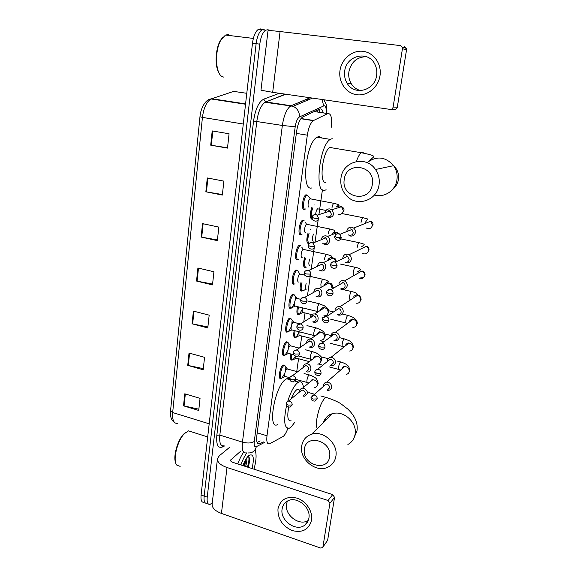 <?xml version="1.0" encoding="UTF-8"?>
<svg xmlns="http://www.w3.org/2000/svg" width="577" height="577" viewBox="0 0 577 577"><rect width="100%" height="100%" fill="white"/><g stroke="black" fill="none" stroke-linecap="round" stroke-linejoin="round"><path stroke-width="0.87" d="M281.432 378.094L280.956 378.411C277.688 380.279 279.795 367.001 283.098 364.967L284.699 365.356M284.656 355.035L284.18 355.36C280.826 357.322 282.903 343.64 286.264 341.772L287.815 342.204M287.937 331.624L287.461 331.948C284.007 334.011 286.062 319.896 289.474 318.208L290.974 318.684M291.262 307.844L290.794 308.176C287.245 310.339 289.272 295.77 292.741 294.27L294.183 294.782M292.835 283.718L294.133 284.043C290.592 286.17 292.481 271.543 295.965 270L297.443 270.498M297.804 259.376L297.472 259.563C293.996 261.431 295.777 246.913 299.239 245.326L300.754 245.816M301.288 234.45L300.869 234.68C297.458 236.303 299.131 221.871 302.572 220.255L304.115 220.724M304.829 209.134L304.317 209.393C300.97 210.764 302.55 196.404 305.954 194.759L307.534 195.221M310.96 218.676L312.006 219.051C309.741 218.063 309.676 214.226 311.811 207.547M308.983 243.234L308.608 243.451C306.43 242.888 306.264 239.383 308.118 232.92M299.088 314.133L298.634 314.458C296.78 314.631 296.427 312.027 297.559 306.661M292.582 359.781L292.121 360.091C290.577 360.373 290.166 358.346 290.88 353.997M295.806 337.127L295.352 337.444C293.657 337.682 293.267 335.374 294.183 330.513M301.973 291.118L301.959 291.125C299.953 291.197 299.636 288.305 300.999 282.463M305.558 267.295L305.262 267.468C303.17 267.266 302.918 264.071 304.519 257.89M331.263 127.272C332.215 117.751 331.039 113.193 327.729 113.582L313.282 120.651C310.491 122.894 308.5 127.733 307.317 135.177L266.992 435.779C266.365 441.751 267.223 444.427 269.567 443.828L283.415 436.32C284.995 434.791 286.473 432.159 287.844 428.422M295.381 381.202L295.46 380.654M296.744 371.552L298.554 358.757M300.155 347.441L301.764 336.03M303.762 321.872L305.024 312.958M307.44 295.835L310.361 275.179M311.191 269.3L314.256 247.627M315.02 242.232L318.223 219.57M318.922 214.608L322.42 189.855M294.335 346.835L295.575 347.159M212.264 502.928L210.086 504.37C207.72 504.767 206.775 502.351 207.23 497.136L259.787 44.14C260.775 37 262.73 32.355 265.651 30.192L267.807 29.759L271.962 30.725M207.042 503.317C204.662 503.707 203.703 501.29 204.15 496.076L256.13 43.686C257.111 36.56 259.073 31.923 262.008 29.766L264.179 29.333L262.008 29.766C259.073 31.923 257.111 36.56 256.13 43.686L204.15 496.076C203.703 501.29 204.662 503.707 207.042 503.317M303.516 265.333L304.569 257.731M306.87 241.114L307.945 233.389M310.282 216.505L311.371 208.658M323.228 112.904C322.5 109.702 321.288 108.433 319.586 109.089L302.622 116.98C299.766 119.215 297.754 124.041 296.6 131.455L256.83 435.801C256.231 441.737 257.14 444.42 259.542 443.836L263.328 441.903M260.205 440.936L257.133 442.501M204.013 502.264C201.618 502.646 200.637 500.23 201.084 495.023L252.481 43.239C253.454 36.12 255.423 31.49 258.373 29.34L260.559 28.915M207.294 177.954L223.876 181.12L222.347 195.055L205.852 191.795L207.294 177.954M212.199 130.929L229.069 133.763L227.497 148.116L210.713 145.18L212.199 130.929M193.403 311.111L209.177 315.15L207.778 327.931L192.076 323.812L193.403 311.111M189.025 353.037L204.554 357.336L203.191 369.763L187.741 365.385L189.025 353.037M184.777 393.817L200.053 398.361L198.726 410.449L183.522 405.833L184.777 393.817M202.527 223.624L218.834 227.1L217.349 240.631L201.128 237.068L202.527 223.624M197.904 267.988L213.937 271.76L212.495 284.908L196.541 281.057L197.904 267.988M212.588 284.064L196.541 281.057M217.428 239.945L201.128 237.068M198.863 409.18L183.522 405.833M203.313 368.631L187.741 365.385M207.886 326.943L192.076 323.812M227.533 147.777L210.713 145.18M222.405 194.536L205.852 191.795M311.558 520.165C308.926 529.599 302.492 533.069 292.25 530.58C282.391 526.109 277.631 518.86 277.97 508.82C280.379 499.415 286.733 495.852 297.047 498.131C306.113 501.045 312.979 511.453 311.558 520.165M282.103 509.029C279.838 520.577 296.268 532.275 304.865 525.056C307.079 523.346 308.428 521.017 308.911 518.074C311.183 506.952 295.893 495.318 287.086 501.305C284.302 503.036 282.643 505.611 282.103 509.029M308.327 520.36C299.542 526.541 284.36 515.102 286.517 504.089L287.339 501.161M255.748 449.021L255.467 451.171M229.394 447.485L219.375 455.715L217.507 458.513C217.103 462.083 220.27 465.084 227.013 467.514L328.053 500.497L332.72 494.626L232.942 462.386C231.247 461.78 230.447 461.03 230.548 460.121L240.775 451.091M217.421 459.22L212.17 503.707C211.73 507.623 214.81 510.861 221.431 513.422L320.509 548.013L322.471 547.703L327.642 540.267L322.832 547.205M332.72 494.626L334.545 497.374L329.9 503.295L322.969 546.744M329.9 503.295L328.053 500.497M334.545 497.374L327.642 540.267M180.161 466.339L176.944 465.271C172.415 460.936 177.161 440.734 184.366 433.659L188.491 430.875L191.809 431.921M254.933 449.93C256.722 453.803 256.404 460.222 253.981 469.18M242.939 465.61C244.504 461.398 246.242 458.246 248.16 456.162L248.745 455.592C253.39 453.104 254.5 457.424 252.077 468.567M244.684 466.18L245.889 459.256M245.607 466.476C246.776 462.624 247.107 459.855 246.588 458.16M248.189 467.305C249.545 462.74 249.848 459.415 249.098 457.337L248.016 456.313M240.876 464.947C242.614 460.057 244.598 456.046 246.826 452.902M237.825 463.958C239.513 459.22 241.446 455.296 243.624 452.188M175.733 462.884C172.84 457.006 177.485 440.229 183.666 434.099L185.527 432.454M244.237 466.028L245.643 459.681M247.915 467.219L249.408 458.542M243.775 465.884L245.009 460.843M247.454 467.074C248.896 462.314 249.3 458.838 248.665 456.652M329.59 456.825C332.64 441.044 306.041 433.139 304.418 449.115C301.439 464.55 327.613 472.823 329.59 456.825M301.699 445.942C302.745 440.049 306.034 436.154 311.558 434.243C323.257 430.031 338.447 443.742 335.864 456.378C334.992 461.225 332.475 464.759 328.327 466.959C316.629 473.573 299.052 459.544 301.699 445.942M299.737 390.074L297.321 389.396L296.484 389.944C294.638 391.516 292.842 394.524 291.096 398.952M287.721 401.311C290.664 392.108 293.924 385.948 297.494 382.832L298.626 382.104C301.244 380.993 302.86 382.76 303.473 387.383M295.035 421.938L291.226 426.944L289.517 428.134C284.31 428.906 283.321 421.383 286.545 405.566M277.645 424.585C267.151 430.507 274.659 386.547 285.471 379.5L286.639 378.786C288.168 378.108 289.409 378.447 290.346 379.81M288.68 407.117C286.971 416.882 287.779 421.434 291.104 420.777M372.316 184.452C375.923 165.44 346.25 160.42 344.267 179.404C340.755 197.969 369.9 203.522 372.316 184.452M340.971 178.127C342.615 161.199 366.092 154.961 375.468 169.487C378.649 174.167 379.832 179.324 379.031 184.965C377.098 200.673 356.759 207.186 346.626 195.827C342.038 190.864 340.149 184.965 340.971 178.127M332.006 147.164L329.784 147.467C322.312 151.455 318.807 184.9 326.005 182.202M326.12 189.754L324.851 190.309C314.263 194.694 319.254 145.354 330.296 139.382L332.186 138.668M311.883 187.893C300.934 192.17 305.601 143.082 317.004 137.218L318.966 136.518L321.937 138.018M295.446 356.132L292.986 359.889C291.551 360.156 291.161 358.281 291.818 354.249M327.159 390.254L328.666 390.312C330.282 389.98 331.263 388.985 331.595 387.333C331.725 384.852 330.592 383.157 328.198 382.248L326.683 382.125C324.974 382.414 323.949 383.416 323.596 385.14L323.574 386.186M327.383 390.052L329.517 387.888C329.611 386.092 328.789 384.866 327.058 384.21L325.94 384.123L323.784 386.006M309.344 361.62L296.621 358.238C295.972 358.461 295.684 357.783 295.741 356.218M299.174 331.825L296.225 337.235C294.638 337.458 294.277 335.302 295.128 330.751M330.563 365.537L331.912 365.724C333.823 365.544 334.985 364.513 335.396 362.608C335.533 360.091 334.386 358.382 331.97 357.495L330.982 357.365C328.969 357.473 327.75 358.512 327.325 360.488L327.296 361.548M330.772 365.364L333.311 363.106C333.405 361.281 332.583 360.048 330.83 359.399L330.094 359.305L327.498 361.39M311.392 338.483L299.852 335.54C298.929 335.691 298.706 334.436 299.189 331.782M302.319 309.185L299.506 314.234C297.768 314.393 297.443 311.941 298.518 306.899M333.975 340.358L335.158 340.661C337.379 340.711 338.749 339.644 339.269 337.473C339.399 334.912 338.252 333.196 335.807 332.323L335.403 332.244C333.08 332.107 331.645 333.167 331.104 335.417L331.083 336.499M334.177 340.206C335.8 340.257 336.802 339.485 337.177 337.898C337.271 336.045 336.434 334.804 334.667 334.177L334.357 334.112C332.705 334.018 331.681 334.768 331.277 336.362M311.688 314.588L303.141 312.496C302.074 312.561 301.901 311.025 302.622 307.887M306.098 289.164L302.838 290.887C300.949 290.945 300.66 288.204 301.973 282.687M338.432 315.092C340.971 315.439 342.558 314.378 343.2 311.905C343.351 309.402 342.255 307.692 339.911 306.776L339.709 306.726C337.17 306.387 335.59 307.454 334.956 309.928M337.66 314.58C339.492 314.826 340.639 314.054 341.101 312.265C341.209 310.448 340.408 309.207 338.699 308.551L338.576 308.515M306.474 289.106C305.276 289.019 305.168 287.202 306.149 283.646M306.228 267.18L306.149 267.223C304.166 266.992 303.956 263.956 305.5 258.107M342.385 289.192C344.945 289.517 346.553 288.413 347.203 285.889C347.39 283.653 346.481 282.002 344.476 280.949L343.683 280.682C341.115 280.372 339.514 281.475 338.872 283.999M341.606 288.579C343.466 288.81 344.628 288.017 345.096 286.185C345.226 284.555 344.563 283.357 343.106 282.6L342.543 282.413M309.813 265.37C308.515 264.958 308.507 262.845 309.784 259.044M345.226 262.412L346.402 262.845C348.984 263.141 350.614 262.001 351.27 259.434C351.472 257.429 350.737 255.863 349.071 254.724L347.722 254.19C345.125 253.909 343.503 255.056 342.861 257.623M345.63 262.131C347.505 262.347 348.681 261.518 349.157 259.657L347.549 256.238L346.589 255.856M313.203 241.265C311.811 240.335 311.941 237.933 313.585 234.053M309.503 243.184C307.44 242.6 307.31 239.253 309.121 233.13M348.219 234.796L350.484 236.043C353.102 236.31 354.747 235.127 355.418 232.509C355.62 230.713 355.035 229.242 353.658 228.081L351.826 227.237C349.208 226.985 347.57 228.167 346.914 230.786M349.727 235.221C351.624 235.409 352.814 234.558 353.297 232.661L352.006 229.437L350.701 228.838M315.669 214.471C315.871 211.701 316.521 209.812 317.617 208.809L326.041 210.454M312.193 218.676C310.772 216.462 310.989 212.812 312.835 207.749M289.827 377.726L285.557 376.55C283.74 377.603 284.93 370.153 286.769 368.984L287.591 369.056M303.062 396.132L304.613 396.197C308.45 393.795 308.269 391.156 304.072 388.271L302.536 388.155C300.581 388.566 299.593 389.821 299.578 391.934M284.807 373.283L281.843 378.209C278.792 379.962 280.761 367.52 283.855 365.609L284.677 365.349L285.55 366.518M285.702 367.744L285.29 371.487M303.264 395.959L305.298 393.846C305.377 392.079 304.569 390.867 302.882 390.218L301.757 390.131L299.766 391.776M293.686 354.74L288.788 353.441C286.92 354.552 288.096 346.871 289.964 345.796L290.758 345.904M306.272 371.826L307.692 372.014C312.027 371.985 311.948 364.866 307.591 363.921L306.495 363.784C304.274 364.037 303.12 365.32 303.048 367.657M287.93 350.441L285.074 355.151C281.929 356.99 283.884 344.166 287.029 342.406L287.772 342.197L288.688 343.402M288.846 344.505L288.543 348.097M306.459 371.675L308.839 369.468C308.919 367.672 308.104 366.453 306.401 365.818L305.594 365.717L303.228 367.52M313.996 335.533L292.07 329.979C290.152 331.14 291.313 323.214 293.21 322.24L293.974 322.384M309.488 347.087L310.772 347.376C315.468 347.873 315.85 340.142 311.169 339.168L310.563 339.06C308.053 339.088 306.726 340.394 306.575 342.976M291.125 327.166L288.356 331.732C285.125 333.665 287.05 320.437 290.245 318.843L290.916 318.67L291.883 319.91M292.041 320.899L291.818 324.404M309.676 346.95C311.191 346.936 312.107 346.178 312.438 344.678C312.525 342.861 311.703 341.634 309.979 341.007L306.755 342.853M317.523 311.493L295.402 306.142C293.433 307.361 294.58 299.182 296.506 298.316L297.242 298.482M312.741 321.894L313.881 322.276C318.893 323.394 319.853 315.006 314.811 313.996L314.717 313.975C311.941 313.729 310.419 315.028 310.166 317.869M294.385 303.488L291.688 307.945C288.37 309.972 290.274 296.318 293.52 294.905L294.111 294.768L295.121 296.044M295.28 296.91L295.128 300.379M312.929 321.771C314.638 321.93 315.698 321.165 316.102 319.478C316.189 317.624 315.359 316.391 313.621 315.778L313.535 315.763C311.919 315.547 310.852 316.218 310.339 317.761M298.763 281.944C296.794 283.119 297.876 274.897 299.816 274.025L298.41 271.789M316.037 296.239L317.3 296.758C322.204 298.143 323.848 290.007 318.944 288.522L318.511 288.392C315.691 288.118 314.126 289.423 313.809 292.315M295.035 283.805C291.724 285.788 293.498 272.077 296.758 270.627L297.35 270.483M316.448 296.181C318.252 296.419 319.377 295.64 319.824 293.844C319.932 292.113 319.196 290.902 317.617 290.209L317.321 290.123M302.153 257.371C300.213 258.402 301.244 250.238 303.163 249.351L301.749 247.129M319.398 270.108L321.043 270.865C325.68 272.142 327.7 264.627 323.214 262.686L322.276 262.362C319.485 262.109 317.905 263.415 317.523 266.278M298.561 259.21L298.381 259.304C295.128 261.049 296.809 247.439 300.047 245.953L300.646 245.802M320.199 270.195C322.024 270.404 323.163 269.603 323.61 267.771C323.74 266.199 323.12 265.031 321.75 264.259L321.086 264.028M305.594 232.401C303.697 233.288 304.663 225.174 306.567 224.265L305.146 222.066M322.846 243.494L324.851 244.533C329.258 245.694 331.559 238.748 327.512 236.447L326.106 235.878C323.38 235.647 321.778 236.923 321.302 239.722M302.002 234.305L301.785 234.406C298.597 235.921 300.177 222.39 303.387 220.876L303.992 220.71M324.014 243.754C325.854 243.948 327.008 243.112 327.462 241.251L325.918 237.89L324.916 237.479M309.092 207.02C307.231 207.763 308.14 199.692 310.029 198.769L310.837 198.921M326.38 216.397L328.724 217.738C333.672 216.909 334.703 214.247 331.818 209.768L330.001 208.932C327.368 208.715 325.76 209.949 325.168 212.632M305.55 208.975L305.247 209.105C302.11 210.381 303.603 196.923 306.784 195.379L307.397 195.206L308.587 196.584M327.895 216.851C329.755 217.024 330.917 216.159 331.386 214.262L330.116 211.074L328.811 210.475M379.991 75.811C378.252 87.538 367.217 96.309 356.629 94.707C346.02 93.279 338.295 82.049 339.99 70.56C341.526 59.056 352.244 49.947 363.034 51.324C373.853 52.529 381.887 64.097 379.991 75.811M344.7 71.195C344.123 75.645 344.952 79.698 347.188 83.362C354.3 96.034 374.877 90.726 376.63 75.385C377.178 71.534 376.637 67.913 375 64.523C368.573 50.004 346.186 55.226 344.7 71.195M360.755 90.611C356.781 89.637 353.636 87.372 351.335 83.816C349.128 80.21 348.313 76.214 348.89 71.829C351.148 61.977 356.99 56.921 366.417 56.676M404.405 46.802L406.388 48.389L406.533 49.86L402.443 48.692L402.292 47.191L400.272 45.576L280.083 31.547C272.084 30.639 268.06 30.365 267.995 30.725L260.977 90.207L272.683 92.32L390.146 109.392C391.718 109.45 392.706 108.678 393.125 107.055L397.308 107.192C396.897 108.786 395.916 109.551 394.372 109.486L390.737 109.406M402.443 48.692L393.125 107.055M406.533 49.86L397.308 107.192M223.991 77.195L222.188 76.611C215.257 73.546 214.478 49.91 221.236 39.503L225.506 35.046L228.521 34.548M219.087 73.034C214.557 66.463 215.329 48.439 220.63 40.145L222.729 37.39M317.141 110.221L317.545 112.046M307.144 99.648L308.14 99.922M289.546 106.795L291.746 105.872M257.227 432.8L266.992 435.779M296.347 133.395L307.317 135.177M301.028 118.509L313.607 120.47M314.277 111.549L327.729 113.582M319.925 108.966L319.708 112.371M322.868 112.847L322.932 111.743M326.236 113.359C326.488 108.671 325.825 106.118 324.231 105.699L299.499 116.929C297.465 118.235 296.03 121.523 295.2 126.781L254.284 441.427C253.88 445.559 254.558 447.319 256.311 446.699L264.713 442.328M322.06 99.496L323.668 105.829M224.568 445.956L222.224 447.067C217.911 448.48 216.115 444.542 216.844 435.253L253.563 121.033C255.344 109.183 258.72 101.898 263.689 99.179L279.34 93.286M207.23 497.136L201.084 495.023M259.787 44.14L252.481 43.239M246.278 452.837C242.982 453.58 241.713 450.024 242.455 442.148L219.83 435.087C219.166 442.898 220.58 446.468 224.064 445.797M254.284 441.427C251.522 443.23 247.576 443.468 242.455 442.148L282.355 125.454C283.862 115.53 286.581 109.067 290.505 106.067L291.118 105.75L265.766 101.941L265.124 102.252C261.013 105.18 258.244 111.556 256.808 121.372L219.83 435.087L216.844 435.253M312.445 98.097L293.109 106.298L291.118 105.75L310.13 97.758M285.81 94.224L265.766 101.941L263.689 99.179M295.2 126.781L282.355 125.454L253.563 121.033M304.829 267.569L304.945 266.747M308.176 243.516L308.306 242.6M311.573 219.087L311.717 218.07M222.837 445.956L222.224 447.067M285.298 94.152L265.124 102.252L293.109 106.298C297.386 108.397 299.521 111.938 299.499 116.929M256.311 446.699C255.142 450.983 252.466 453.068 248.276 452.945M257.342 442.956L259.801 443.72M208.622 99.756L211.059 98.97C206.653 98.862 200.825 106.586 199.967 116.785L202.426 117.398L172.667 412.548L170.554 410.73L199.967 116.814M245.542 104.242L211.059 98.97C206.58 101.718 203.703 107.856 202.426 117.398L243.292 124.026M209.184 423.806L172.667 412.548C172.184 420.251 173.879 423.857 177.752 423.359M246.783 93.308L233.707 91.382L211.68 98.717L245.578 103.896M198.481 268.125L197.11 281.179M193.973 311.255L192.646 323.942M189.588 353.189L188.297 365.522M185.325 393.976L184.07 405.97M203.118 223.746L201.712 237.183M207.893 178.069L206.443 191.903M212.805 131.029L211.319 145.281M227.013 467.514L221.431 513.422M230.98 459.451L230.786 461.052M324.382 421.571L325.623 418.339M347.895 444.463C351.833 442.335 354.228 438.989 355.079 434.416C357.574 422.494 343.286 409.757 332.193 413.839C327.83 415.325 324.887 418.231 323.365 422.573M327.96 398L325.767 397.365L324.995 397.935C321.375 402.054 318.67 408.985 316.874 418.751C316.189 423.612 316.319 426.893 317.278 428.588M374.43 195.026C384.203 198.041 395.389 190.742 396.904 180.067C397.683 174.817 396.587 170.013 393.629 165.671C385.523 156.634 376.666 155.624 367.059 162.649M364.217 153.266L362.385 152.213L361.267 152.71C359.565 154.03 357.949 156.958 356.413 161.495M311.01 397.64C310.981 399.933 312.316 401.094 315.02 401.123L317.22 398.895C317.162 396.428 315.929 395.115 313.513 394.964L311.695 396.017M317.22 398.895L313.073 399.068L311.032 397.495L325.94 384.123M340.654 370.008L339.233 369.568C338.598 369.814 338.389 368.991 338.598 367.095C339.009 364.678 339.651 362.991 340.517 362.031L341.158 362.096M346.438 374.314C347.981 373.983 348.912 373.038 349.236 371.473L349.265 371.235C349.078 368.256 347.52 366.705 344.592 366.59L341.721 369.078M314.797 371.963C314.797 374.156 316.008 375.338 318.439 375.526C319.882 375.411 320.754 374.632 321.057 373.204C321.072 370.91 319.961 369.59 317.718 369.237L315.518 370.304M321.057 373.204L316.888 373.312L314.811 371.833C315.02 370.441 315.987 369.576 317.718 369.237L330.094 359.305M344.116 346.871L342.853 346.51C342.197 346.763 341.981 345.904 342.197 343.928C342.615 341.469 343.25 339.788 344.116 338.894L344.736 338.987M349.633 351.04C351.443 350.859 352.554 349.871 352.951 348.075L352.987 347.837C352.886 345.082 351.487 343.517 348.782 343.149C346.972 343.25 345.818 344.166 345.334 345.904M318.648 345.839C318.619 347.844 319.694 349.042 321.879 349.431C323.56 349.489 324.591 348.696 324.974 347.051C325.039 344.959 324.065 343.64 322.045 343.099L319.413 344.137M324.974 347.051L320.769 347.102L318.663 345.717C319.023 344.036 320.148 343.164 322.045 343.099L334.357 334.112M347.606 323.38L346.532 323.091C345.854 323.358 345.623 322.456 345.847 320.386C346.272 317.891 346.914 316.225 347.772 315.388L348.364 315.511M352.821 327.339C354.927 327.375 356.233 326.366 356.73 324.31L356.766 324.058C356.737 321.555 355.511 320.004 353.088 319.398C350.91 319.276 349.547 320.264 349.006 322.363M322.565 319.247C322.521 321.093 323.459 322.276 325.37 322.817C327.282 323.098 328.472 322.305 328.955 320.437C329.063 318.54 328.226 317.249 326.459 316.564L323.38 317.494M328.955 320.437L324.721 320.43L322.579 319.139C323.019 317.263 324.31 316.405 326.459 316.564L338.699 308.551M350.268 299.312C349.561 299.586 349.323 298.641 349.561 296.477C349.979 293.967 350.621 292.315 351.472 291.522L352.057 291.659M356.074 303.199C358.461 303.495 359.961 302.485 360.575 300.155L360.603 299.91C360.632 297.653 359.594 296.131 357.473 295.345L339.911 306.776M326.56 292.178C326.899 294.429 327.686 295.59 328.926 295.662C331.054 296.225 332.41 295.453 333.008 293.34C333.138 291.645 332.446 290.397 330.931 289.604L327.426 290.368M333.008 293.34L328.746 293.275L326.568 292.085C327.072 290.015 328.522 289.192 330.931 289.604L343.106 282.6M354.026 275.179C353.319 275.395 353.088 274.4 353.326 272.185C353.744 269.704 354.365 268.074 355.201 267.288L355.8 267.425M359.428 278.619C362.053 279.203 363.734 278.208 364.476 275.618L364.505 275.359C364.57 273.354 363.712 271.89 361.916 270.974L344.476 280.949M337.134 265.759L332.842 265.622L330.628 264.533C330.426 265.903 331.075 267.05 332.59 267.973C334.891 268.853 336.405 268.11 337.134 265.759L335.446 262.196C333.975 261.431 332.677 261.619 331.551 262.744M362.796 253.555C365.652 254.522 367.535 253.563 368.436 250.678L368.472 250.418C368.559 248.629 367.859 247.244 366.366 246.256L349.071 254.724M357.156 247.497C357.567 245.052 358.173 243.436 358.988 242.665L359.608 242.802M334.754 236.563C334.371 237.284 334.912 238.351 336.377 239.758C338.814 240.948 340.466 240.256 341.332 237.666L339.99 234.312C338.461 233.31 337.055 233.411 335.764 234.608M341.332 237.666L337.018 237.464L334.761 236.491C335.417 234.024 337.156 233.296 339.99 234.312L352.006 229.437M366.215 227.987C369.273 229.437 371.357 228.55 372.468 225.326L370.823 221.164L353.658 228.081M361.051 222.412C361.447 219.996 362.046 218.402 362.846 217.644L363.474 217.774M286.134 403.72C286.033 405.912 287.36 407.037 290.123 407.11L292.214 404.931C292.142 402.472 290.916 401.181 288.55 401.051L286.87 402.025M292.214 404.931L288.082 405.104L286.156 403.575C286.61 402.039 287.411 401.195 288.55 401.051L301.757 390.131M308.803 382.998L307.721 382.659C307.029 382.897 306.769 382.082 306.95 380.207C307.346 377.755 308.024 376.031 308.991 375.028L309.755 375.093M314.66 387.636C316.268 387.275 317.184 386.244 317.415 384.556C317.4 382.277 316.311 380.733 314.148 379.94L312.655 379.832L309.95 382.053M289.654 378.476C289.524 380.517 290.75 381.671 293.34 381.945L295.792 379.666C295.77 377.365 294.652 376.06 292.424 375.757L290.426 376.752M295.792 379.666L291.623 379.789L289.668 378.346C289.856 376.997 290.779 376.132 292.424 375.757L305.594 365.717M311.998 359.608L311.162 359.363C310.433 359.615 310.166 358.757 310.347 356.795C310.751 354.307 311.436 352.59 312.395 351.645L313.138 351.746M317.718 364.123C319.579 363.885 320.653 362.818 320.935 360.906C320.927 358.598 319.831 357.055 317.638 356.269L316.571 356.139C314.97 356.254 313.902 357.062 313.369 358.577M293.224 352.799C293.102 354.704 294.212 355.872 296.578 356.312C298.136 356.305 299.088 355.519 299.42 353.968C299.456 351.826 298.446 350.527 296.398 350.051L294.039 351.025M299.42 353.968L295.229 354.033L293.239 352.677C293.412 351.227 294.465 350.354 296.398 350.051L309.524 340.928M315.201 335.85L314.653 335.699C313.895 335.965 313.607 335.071 313.801 333.008C314.205 330.484 314.891 328.782 315.857 327.895L316.571 328.032M320.783 340.192C322.911 340.134 324.159 339.031 324.512 336.881C324.505 334.537 323.401 332.987 321.187 332.215L320.596 332.114C318.699 332.056 317.451 332.929 316.838 334.718M296.866 326.669C296.693 328.378 297.689 329.554 299.852 330.188C301.62 330.354 302.709 329.568 303.12 327.815C303.192 325.846 302.305 324.555 300.458 323.942L297.725 324.851M303.12 327.815L298.893 327.823L296.881 326.553C297.09 324.916 298.287 324.05 300.458 323.942L313.535 315.763M318.367 311.703L318.194 311.659C317.408 311.941 317.112 310.996 317.314 308.839C317.725 306.279 318.41 304.591 319.369 303.762L320.055 303.928M323.87 315.814C326.272 315.987 327.7 314.876 328.147 312.467C328.147 310.087 327.029 308.529 324.793 307.779L324.707 307.757C322.478 307.476 321.028 308.399 320.358 310.541M300.567 300.076C300.841 302.261 301.713 303.423 303.177 303.56C305.139 303.949 306.38 303.163 306.877 301.201C306.986 299.405 306.221 298.143 304.584 297.415L301.482 298.208M306.877 301.201L302.629 301.151L300.581 299.975C300.862 298.15 302.204 297.299 304.584 297.415L317.617 290.209M321.057 287L320.877 284.281C321.281 281.742 321.952 280.069 322.896 279.261L323.596 279.427M331.847 287.649C331.876 285.449 330.888 283.92 328.883 283.055L328.464 282.932C326.394 282.615 324.945 283.415 324.115 285.319M310.707 274.111L306.43 274.003L304.346 272.921C304.151 274.407 304.901 275.568 306.582 276.419C308.724 277.061 310.101 276.289 310.707 274.111C310.837 272.481 310.188 271.262 308.774 270.454L305.312 271.082M324.498 259.318C324.894 256.808 325.551 255.157 326.474 254.363L327.195 254.529M335.619 262.008C335.518 260.184 334.682 258.849 333.102 257.998L332.186 257.681C330.347 257.385 328.955 258.049 328.01 259.65M308.168 245.456C308.277 247.252 308.911 248.355 310.087 248.752C312.373 249.668 313.881 248.932 314.609 246.538L312.994 243.032C311.602 242.275 310.347 242.412 309.222 243.458M314.609 246.538L310.296 246.365L308.183 245.384C308.558 243.198 310.166 242.412 312.994 243.032L325.918 237.89M328.183 233.945C328.565 231.464 329.207 229.841 330.109 229.055L330.852 229.213M338.54 233.663L335.98 232.004L332.078 233.534M312.078 217.406C312.128 219.036 312.669 220.097 313.693 220.58C316.102 221.77 317.732 221.063 318.576 218.459L317.249 215.134C315.821 214.175 314.479 214.24 313.217 215.322M318.576 218.459L314.234 218.214L312.085 217.341C312.532 214.969 314.256 214.233 317.249 215.134L330.116 211.074M338.569 214.428C341.195 214.637 342.774 213.389 343.308 210.692L341.598 206.71L339.831 205.895L336.326 206.977M331.926 208.146C332.302 205.7 332.929 204.092 333.809 203.32L334.566 203.479M280.083 31.547L272.683 92.32M280.956 378.411L279.787 378.086M284.18 355.36L282.968 355.035M287.461 331.948L286.199 331.631M290.794 308.176L289.488 307.858M298.634 314.458L297.458 314.169M292.121 360.091L291.017 359.796M295.352 337.444L294.212 337.156M301.959 291.125L300.747 290.837M318.706 109.5L319.586 112.349M300.877 118.718L313.282 120.651M305.341 267.432L304.101 267.151M308.774 243.371L307.498 243.097M304.642 209.256L303.206 208.968M301.1 234.572L299.687 234.284M297.609 259.499L296.232 259.196M265.651 30.192L258.373 29.34M323.87 99.756L326.214 104.444C326.914 105.75 327.036 113.013 326.762 113.438M310.577 229.855L310.65 229.379M312.092 219.022L312.143 218.64M314.011 205.239L314.076 204.763M257.486 443.201L259.542 443.836M174.427 422.386C171.261 420.294 169.977 416.406 170.554 410.73M304.865 525.056L307.988 521.168M207.691 436.919L188.491 430.875M183.666 434.099L184.366 433.659M320.776 395.966L325.767 397.365C332.128 399.147 338.627 402.227 340.747 403.648L347.808 409.086C355.136 416.075 358.18 423.424 356.947 431.127L353.319 439.342M323.776 422.162C326.25 415.541 330.441 414.019 332.193 413.839L311.558 434.243M297.321 389.396L299.896 390.117M308.818 392.612L314.407 394.185M298.626 382.104L295.114 381.13M289.769 379.652L286.639 378.786M392.612 189.371C395.851 186.818 397.813 183.436 398.491 179.231C399.06 173.879 397.445 169.357 393.629 165.671L375.468 169.487M330.296 139.382L317.004 137.218M329.784 147.467L361.267 152.71C370.701 154.557 374.834 155.963 373.651 156.944L367.145 162.692M348.746 372.785L349.871 370.333C349.208 367.203 348.155 365.349 346.719 364.772C347.174 364.585 341.44 361.851 340.625 361.952L337.466 361.123M320.855 356.766L328.118 358.67M296.275 358.288L293.556 359.471M341.923 368.905C342.428 367.268 343.315 366.496 344.592 366.59L326.683 382.125M318.374 364.022L322.759 365.191M328.977 366.842L338.706 369.431M292.986 359.889L290.772 359.298M352.432 349.46L353.578 347.015C351.516 340.336 349.373 340.957 344.188 338.843L339.247 337.595M324.995 334.018L331.09 335.547M299.499 335.59L296.794 336.802M345.536 345.738C346.864 343.365 347.938 342.5 348.782 343.149L330.982 357.365M320.076 340.697L323.971 341.692M330.109 343.257L342.312 346.373M296.225 337.235L293.96 336.651M356.175 325.76L357.351 323.322C357.098 320.92 356.117 319.348 354.401 318.605C354.271 317.776 352.071 316.701 347.801 315.367L342.183 314.018M328.883 310.815L333.47 311.919M302.774 312.554L300.083 313.787M349.222 322.204C350.722 319.369 352.013 318.425 353.095 319.377L335.403 332.244M321.908 317.083L323.423 317.451M330.736 319.232L345.976 322.954M299.506 314.234L297.198 313.672M357.473 295.345C359.009 294.558 360.243 295.857 361.18 299.247M353.78 296.275L357.43 294.414C356.918 293.253 354.927 292.294 351.472 291.522L340.38 288.976M332.547 287.18L334.263 287.57M302.838 290.887L300.487 290.339M340.416 313.751L339.312 314.494M361.916 270.974C363.928 271.262 364.981 272.532 365.068 274.789C364.743 277.032 363.308 278.042 360.776 277.818M357.704 271.68L360.762 269.726C360.178 268.738 358.324 267.923 355.201 267.288L340.452 264.071M330.628 264.533C331.198 262.268 332.799 261.489 335.446 262.196L347.549 256.238M366.366 246.256C368.148 246.675 369.028 247.901 369.02 249.928M361.692 246.682L364.275 244.807C363.712 244.215 365.291 244.331 358.988 242.665L339.081 238.546M370.823 221.164C372.252 221.734 372.994 222.895 373.045 224.655M364.628 223.66C366.337 220.688 367.426 219.325 367.902 219.556C366.828 218.921 370.073 219.476 362.846 217.644L341.88 213.548M316.888 386.157L318.194 383.409C317.357 379.933 316.268 378.007 314.927 377.625C315.258 377.329 309.25 374.653 309.149 374.92L304.072 373.543M286.935 368.883L297.624 371.79M310.188 381.859C311.465 379.947 312.287 379.269 312.655 379.832L302.536 388.155M287.259 368.826L284.677 365.349M285.189 376.593L282.456 377.762M284.122 365.443L282.91 365.118M296.412 379.543L307.123 382.493M281.843 378.209L279.535 377.574M320.379 362.58L321.706 359.86C321.548 357.495 320.617 355.785 318.901 354.725L316.073 352.828L305.695 349.799M290.08 345.724L299.196 348.104M313.614 358.389C314.725 356.326 315.706 355.576 316.571 356.139L306.495 363.784M290.411 345.659L287.772 342.197M288.406 353.499L285.694 354.682M287.209 342.305L285.983 341.981M298.179 355.93L310.534 359.197M285.074 355.151L282.708 354.523M323.921 338.627L325.269 335.937C324.786 331.703 322.291 330.138 315.915 327.859L306.95 325.623M293.275 322.204L299.968 323.877M317.098 334.537C318.338 332.136 319.507 331.328 320.596 332.114L310.563 339.06M293.606 322.132L290.916 318.67M291.673 330.037L288.983 331.248M290.339 318.792L289.106 318.482M288.356 331.732L285.94 331.111M327.52 314.292L328.897 311.616C328.4 307.216 324.707 307.022 324.851 306.012L319.377 303.754L307.714 300.978M296.52 298.309L300.747 299.319M320.639 310.289C322.377 307.454 323.82 306.524 324.959 307.483L314.717 313.975M296.859 298.23L294.111 294.768M294.998 306.207L292.323 307.447M293.527 294.905L292.272 294.602M291.688 307.945L289.221 307.339M318.944 288.522L328.883 283.055C331.22 283.04 332.453 284.317 332.583 286.899M324.361 285.182C325.839 283.033 327.188 281.915 328.407 281.843C327.887 280.797 326.048 279.939 322.896 279.261L309.438 276.21M299.816 274.025L304.923 275.186M296.758 270.627L295.496 270.339M304.346 272.921C304.67 270.916 306.149 270.094 308.774 270.454L321.75 264.259M323.214 262.686L333.102 257.998C334.811 257.832 335.893 259.051 336.333 261.655M328.234 259.549L331.652 256.599C331.075 256 332.821 256.138 326.474 254.363L303.163 249.351M300.047 245.953L298.771 245.679M327.512 236.447L337.343 232.553L339.565 234.031M332.258 233.461L335.028 231.031C334.516 230.374 335.605 230.468 330.109 229.055L306.567 224.265M303.387 220.876L302.096 220.616M331.818 209.768L341.598 206.71C343.337 207.576 344.144 208.759 344.007 210.244L342.385 213.014M310.39 198.661L307.397 195.206M336.441 206.941L338.519 205.102C337.682 204.489 340.055 204.842 333.809 203.32L310.029 198.769M306.784 195.379L305.478 195.134M347.188 83.362L351.335 83.816M406.388 48.389L402.292 47.191M253.353 38.421L225.506 35.046M220.63 40.145L221.236 39.503"/></g></svg>

